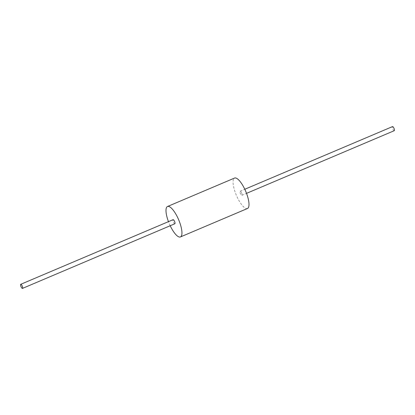 <?xml version="1.0" encoding="UTF-8"?>
<svg xmlns="http://www.w3.org/2000/svg" width="415" height="415" viewBox="0 0 415 415"><rect width="100%" height="100%" fill="white"/><g stroke="black" fill="none" stroke-linecap="round" stroke-linejoin="round"><path stroke-width="0.31" stroke-dasharray="2.08 1.56" d="M170.202 225.739A16.533 5.084 67 0 1 168.5 221.729A16.533 5.084 67 0 1 168.464 221.641M174.84 223.773A2.225 0.685 67 0 1 173.237 221.724A2.225 0.685 67 0 1 173.102 219.675M247.485 208.501A16.533 5.084 67 0 1 235.559 193.286A16.533 5.084 67 0 1 234.574 178.056M241.763 193.276A2.225 0.685 67 0 1 241.898 195.325A2.225 0.685 67 0 1 240.295 193.276A2.225 0.685 67 0 1 240.161 191.227A2.225 0.685 67 0 1 241.763 193.276M394.25 130.699A2.225 0.685 67 0 1 392.647 128.655A2.225 0.685 67 0 1 392.512 126.601M241.898 195.325L246.536 193.359M240.161 191.227L244.798 189.261"/><path stroke-width="0.62" d="M168.464 221.641A16.533 5.084 67 0 1 167.515 206.499A16.533 5.084 67 0 1 179.441 221.714A16.533 5.084 67 0 1 180.426 236.944A16.533 5.084 67 0 1 170.202 225.739M20.75 284.301L173.102 219.675A2.225 0.685 67 0 1 174.705 221.724A2.225 0.685 67 0 1 174.84 223.773L22.488 288.399A2.225 0.685 67 0 1 20.885 286.35A2.225 0.685 67 0 1 20.75 284.301A2.225 0.685 67 0 1 22.353 286.345A2.225 0.685 67 0 1 22.488 288.399M167.515 206.499L234.574 178.056A16.533 5.084 67 0 1 246.5 193.271A16.533 5.084 67 0 1 247.485 208.501L180.426 236.944M244.798 189.261L392.512 126.601A2.225 0.685 67 0 1 394.115 128.65A2.225 0.685 67 0 1 394.25 130.699L246.536 193.359"/></g></svg>
